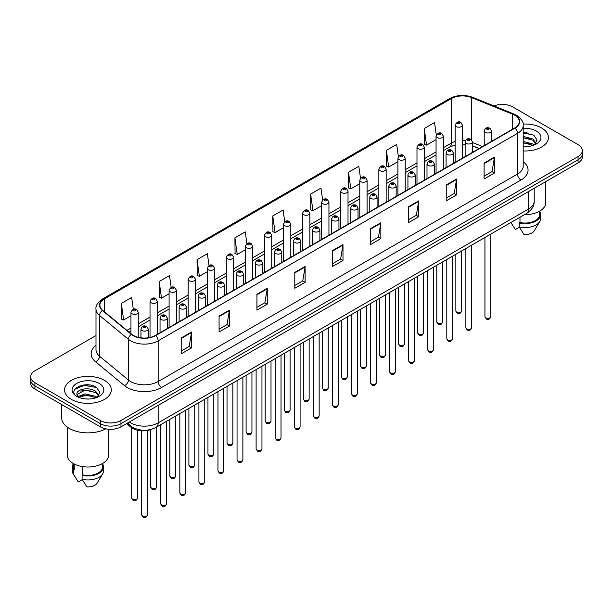 <?xml version="1.0" encoding="UTF-8"?>
<svg xmlns="http://www.w3.org/2000/svg" width="613" height="613" viewBox="0 0 613 613"><rect width="100%" height="100%" fill="white"/><g stroke="black" fill="none" stroke-linecap="round" stroke-linejoin="round"><path stroke-width="0.92" d="M479.075 148.553L472.439 145.871M151.871 429.169A14.605 8.429 180 0 1 131.052 427.299L126.569 423.614M541.585 127.964A23.363 13.486 0 0 0 523.104 124.064A23.363 13.486 0 0 1 541.585 127.964A23.363 13.486 0 0 1 548.428 137.504A23.363 13.486 0 0 0 541.585 127.964M104.455 380.344A23.363 13.486 0 0 0 78.993 377.416A23.363 13.486 0 0 0 64.572 389.876A23.363 13.486 0 0 0 71.415 399.415A23.363 13.486 0 0 0 96.877 402.343A23.363 13.486 0 0 0 111.298 389.876A23.363 13.486 0 0 0 104.455 380.344A23.363 13.486 0 0 0 78.993 377.416A23.363 13.486 0 0 0 64.572 389.876A23.363 13.486 0 0 0 71.415 399.415A23.363 13.486 0 0 0 96.877 402.343A23.363 13.486 0 0 0 111.298 389.876A23.363 13.486 0 0 0 104.455 380.344M514.744 115.244A15.578 8.996 180 0 1 519.303 121.604A15.578 8.996 180 0 1 514.744 127.964L155.395 335.426A15.578 8.996 180 0 1 131.626 334.231L102.708 310.385A15.578 8.996 180 0 1 99.888 305.228A15.578 8.996 180 0 1 104.448 298.868L451.413 98.547A15.578 8.996 180 0 1 471.359 97.544L512.66 114.24A15.578 8.996 180 0 1 514.744 115.244M515.012 115.083A15.969 9.218 0 0 0 512.882 114.056L471.589 97.36A15.969 9.218 0 0 0 451.137 98.394L104.172 298.707A15.969 9.218 0 0 0 102.386 310.515L131.305 334.353A15.969 9.218 0 0 0 155.671 335.587L515.012 128.125A15.969 9.218 0 0 0 515.012 115.083M95.996 335.549L34.926 370.804A14.605 8.429 0 0 0 30.65 376.765L30.65 383.125A14.605 8.429 0 0 0 34.926 389.086L100.325 426.84L100.325 423.66A14.605 8.429 0 0 0 120.976 423.66L578.074 159.763A14.605 8.429 0 0 0 582.35 153.802A14.605 8.429 0 0 1 578.074 159.763L120.976 423.66A14.605 8.429 0 0 1 100.325 423.66L34.926 385.906L100.325 423.66L100.325 420.48A14.605 8.429 0 0 0 120.976 420.48L578.074 156.583A14.605 8.429 0 0 0 582.35 150.622A14.605 8.429 0 0 0 578.074 144.66L512.675 106.9A14.605 8.429 0 0 0 494.001 105.942M30.65 379.945A14.605 8.429 0 0 0 34.926 385.906A14.605 8.429 0 0 1 30.65 379.945M181.21 337.97L181.21 353.87L191.54 347.908L191.54 332.008L181.21 337.97M181.21 351.05L189.164 346.46L191.494 332.537A3.893 2.245 -120 0 0 191.54 332.008M189.095 346.498L191.54 347.908M219.071 316.116L219.071 332.008L229.4 326.047L229.4 310.155L219.071 316.116M219.071 329.189L227.025 324.599L229.354 310.684A3.893 2.245 -120 0 0 229.4 310.155M226.956 324.637L229.4 326.047M256.939 294.255L256.939 310.155L267.26 304.194L267.26 288.294L256.939 294.255M256.939 307.335L264.885 302.738L267.222 288.823A3.893 2.245 -120 0 0 267.26 288.294M264.816 302.784L267.26 304.194M294.799 272.394L294.799 288.294L305.121 282.332L305.121 266.433L294.799 272.394M294.799 285.474L302.753 280.884L305.082 266.962A3.893 2.245 -120 0 0 305.121 266.433M302.684 280.923L305.121 282.332M484.109 163.096L484.109 178.996L494.43 173.035L494.43 157.135L484.109 163.096M484.109 176.176L492.063 171.586L494.392 157.664A3.893 2.245 -120 0 0 494.43 157.135M491.986 171.625L494.43 173.035M446.241 184.957L446.241 200.857L456.57 194.896L456.57 178.996L446.241 184.957M446.241 198.037L454.195 193.44L456.532 179.525A3.893 2.245 -120 0 0 456.57 178.996M454.126 193.486L456.57 194.896M408.381 206.819L408.381 222.718L418.71 216.757L418.71 200.857L408.381 206.819M408.381 219.891L416.334 215.301L418.664 201.386A3.893 2.245 -120 0 0 418.71 200.857M416.265 215.339L418.71 216.757M370.52 228.68L370.52 244.572L380.849 238.61L380.849 222.718L370.52 228.68M370.52 241.752L378.474 237.162L380.803 223.239A3.893 2.245 -120 0 0 380.849 222.718M378.405 237.2L380.849 238.61M332.66 250.533L332.66 266.433L342.989 260.471L342.989 244.572L332.66 250.533M332.66 263.613L340.613 259.023L342.943 245.1A3.893 2.245 -120 0 0 342.989 244.572M340.544 259.061L342.989 260.471M523.195 150.951A23.363 13.486 0 0 0 548.428 137.504A23.363 13.486 0 0 1 523.195 150.951M30.65 376.765A14.605 8.429 0 0 0 34.926 382.727L100.325 420.48M209.025 265.498L207.37 253.713L197.041 259.674L197.21 275.482M171.165 287.397L169.51 275.574L159.181 281.536L159.349 297.336M133.312 309.312L131.649 297.435L121.32 303.397L121.489 319.197M322.622 199.999L320.959 188.137L310.63 194.099L310.799 209.899M360.498 178.245L358.82 166.276L348.49 172.238L348.659 188.038M398.381 156.56L396.68 144.415L386.351 150.377L386.519 166.184M436.287 134.983L434.54 122.562L424.219 128.523L424.38 144.323M246.886 243.629L245.231 231.86L234.909 237.821L235.07 253.621M284.754 221.799L283.091 209.998L272.77 215.96L272.938 231.76M272.77 215.96L275.099 232.572L283.505 227.714M275.099 232.572L272.77 231.699M310.63 194.099L312.959 210.711L321.641 205.7M312.959 210.711L310.63 209.838M348.49 172.238L350.82 188.85L359.777 183.678M350.82 188.85L348.49 187.976M386.351 150.377L388.688 166.989L397.914 161.663M388.688 166.989L386.351 166.123M424.219 128.523L426.548 145.128L436.058 139.641M426.548 145.128L424.219 144.262M234.909 237.821L237.239 254.426L245.369 249.736M237.239 254.426L234.909 253.56M197.041 259.674L199.378 276.287L207.232 271.751M199.378 276.287L197.041 275.413M159.181 281.536L161.51 298.148L169.096 293.773M161.51 298.148L159.181 297.274M121.32 303.397L123.65 320.009L130.96 315.787M123.65 320.009L121.32 319.135M89.881 385.056A19.47 11.241 0 0 0 78.487 386.412M527.011 132.676A19.47 11.241 0 0 0 523.195 132.676M100.325 426.84A14.605 8.429 0 0 0 120.976 426.84L578.074 162.943A14.605 8.429 0 0 0 582.35 156.974L582.35 150.622M524.544 214.627A20.689 11.946 0 0 0 545.754 202.681L545.754 181.601M523.195 146.499L526.115 146.645M523.195 141.45L532.85 143.994L534.138 145.02M523.195 142.714L532.85 145.25M523.195 136.4L532.85 138.944L536.007 143.312M523.195 137.68L532.85 140.201L535.762 143.641M523.195 146.599A15.869 9.164 0 0 0 536.291 143.986A15.869 9.164 0 0 0 536.291 131.021A15.869 9.164 0 0 0 523.195 128.401M534.513 144.867L536.996 139.986L533.854 135.243L523.195 132.408M510.974 222.55L515.387 229.538L519.403 227.216M519.985 217.255L519.985 222.511A14.605 8.429 0 0 0 539.67 214.611L539.67 211.148M519.985 222.511L519.226 222.948L519.226 226.917L523.992 234.503A9.739 5.624 0 0 0 534.268 230.749L539.792 221.515A15.578 8.996 0 0 0 540.643 218.58L540.643 214.611A15.578 8.996 0 0 0 539.67 211.477M519.226 226.917A15.578 8.996 0 0 0 539.792 221.515M519.226 222.948A15.578 8.996 0 0 0 540.643 214.611M523.195 132.898L533.639 135.105M523.195 137.948L530.199 138.837M523.195 142.998L530.184 143.879M61.645 404.511L61.645 417.698A26.282 15.179 0 0 0 69.346 428.433A26.282 15.179 0 0 0 105.796 428.832M67.246 427.062L67.246 455.061A20.689 11.946 0 0 0 73.307 463.505A20.689 11.946 0 0 0 95.85 466.095A20.689 11.946 0 0 0 108.624 455.061L108.624 429.23M85.276 398.91L88.985 399.025M77.997 396.588L85.084 393.883L95.712 396.366L97 397.4M78.518 397.377L86.609 395.086L95.712 397.63M76.931 393.914L78.748 397.354M76.947 394.228C75.82 389.347 89.214 386.466 95.712 391.316L98.877 395.684M77 394.55L85.061 390.106L95.712 392.581L98.624 396.013M97.375 397.247L99.865 392.358L96.716 387.623C85.582 379.616 65.79 390.167 77.223 396.634L77.79 396.979M99.16 383.401A15.869 9.164 0 0 0 76.709 383.401A15.869 9.164 0 0 0 76.709 396.358A15.869 9.164 0 0 0 99.16 396.358A15.869 9.164 0 0 0 99.16 383.401M73.33 463.52L73.33 466.983A14.605 8.429 0 0 0 74.242 469.918L74.242 464.018M73.33 463.857A15.578 8.996 0 0 0 72.357 466.983L72.357 470.96A15.578 8.996 0 0 0 73.208 473.895A15.578 8.996 0 0 0 73.491 474.332L78.257 481.91L82.272 479.596M73.491 474.332L73.491 470.355L74.242 469.918M72.357 466.983A15.578 8.996 0 0 0 73.491 470.355M78.993 397.676L76.985 394.473M82.847 466.639L82.847 474.891A14.605 8.429 0 0 0 102.54 466.983L102.54 463.52M82.847 474.891L82.096 475.32L82.096 479.297L86.862 486.875A9.739 5.624 0 0 0 97.138 483.128L102.655 473.895A15.578 8.996 0 0 0 103.513 470.96L103.513 466.983A15.578 8.996 0 0 0 102.54 463.857M82.096 479.297A15.578 8.996 0 0 0 102.655 473.895M82.096 475.32A15.578 8.996 0 0 0 103.513 466.983M74.901 389.217L84.219 385.393L96.502 387.477M80.724 391.071L84.219 390.435L93.069 391.209M80.678 396.128L84.219 395.485L93.053 396.259M131.052 426.303L131.052 427.299M523.195 161.663A24.336 14.053 180 0 1 520.935 180.03L161.594 387.493A4.866 2.812 60 0 1 158.154 381.531L517.495 174.069A19.47 11.241 0 0 0 523.195 166.115L523.195 125.42A19.47 11.241 180 0 1 517.495 133.366A4.866 2.812 -120 0 0 515.012 128.125M161.594 387.493A24.336 14.053 180 0 1 127.175 387.493A24.336 14.053 180 0 1 124.447 385.615L95.528 361.777A24.336 14.053 180 0 1 95.996 345.28M130.615 381.531A19.47 11.241 0 0 0 158.154 381.531L158.154 340.836A19.47 11.241 180 0 1 128.431 339.334L99.513 315.488A19.47 11.241 180 0 1 95.996 309.044L95.996 349.739A19.47 11.241 0 0 0 99.513 356.191L128.431 380.029A19.47 11.241 0 0 0 130.615 381.531M523.195 125.42C523.847 122.378 521.609 118.983 516.483 115.244L513.924 114.003A4.866 2.283 112 0 0 512.882 114.056M513.924 114.003L472.631 97.306C464.562 94.456 456.907 94.869 449.666 98.547A4.866 2.812 60 0 1 451.137 98.394M104.172 298.707A4.866 2.812 -120 0 0 102.708 298.86C97.651 302.5 95.413 305.887 95.996 309.044M102.386 310.515A4.866 3.257 129.5 0 0 99.513 315.488L99.513 356.191A4.866 3.257 -50.5 0 1 95.528 361.777M472.631 97.306A4.866 2.283 112 0 0 471.589 97.36M131.305 334.353A4.866 3.257 129.5 0 0 128.431 339.334L128.431 380.029A4.866 3.257 -50.5 0 1 124.447 385.615M155.671 335.587A4.866 2.812 60 0 1 158.154 340.836L517.495 133.366L517.495 174.069A4.866 2.812 60 0 0 520.935 180.03M120.976 420.48L120.976 426.84M578.074 156.583L578.074 162.943M34.926 382.727L34.926 389.086M104.448 298.868L104.448 311.825M512.66 114.24L512.66 129.167M471.359 97.544L471.359 139.634M482.515 146.568L472.439 142.492M465.451 140.599A15.578 8.996 0 0 0 462.424 140.431M455.122 141.48A15.578 8.996 0 0 0 451.413 143.067L443.352 147.718M451.413 98.547L451.413 143.067A8.758 5.057 60 0 1 449.597 147.074L443.352 150.675M436.058 151.932L424.288 158.729M416.986 162.943L405.216 169.732M397.914 173.946L386.152 180.743M378.849 184.957L367.08 191.754M359.777 195.968L348.015 202.765M340.713 206.979L328.943 213.768M321.641 217.983L309.879 224.779M302.577 228.994L290.807 235.79M283.505 240.005L271.735 246.801M264.433 251.016L252.671 257.805M245.369 262.027L233.599 268.816M226.297 273.03L214.535 279.827M207.232 284.041L195.463 290.838M188.16 295.052L176.398 301.841M169.096 306.063L157.326 312.852M150.024 317.067L138.254 323.863M130.96 328.078L126.96 330.384M479.182 148.492L473.106 146.04A8.758 4.107 -68 0 1 472.439 145.595M332.66 251.039L342.943 245.1M370.52 229.178L380.803 223.239M408.381 207.324L418.664 201.386M446.241 185.463L456.532 179.525M484.109 163.602L494.392 157.664M294.799 272.9L305.082 266.962M256.939 294.761L267.222 288.823M219.071 316.614L229.354 310.684M181.21 338.476L191.494 332.537M129.305 422.035A19.47 11.241 0 0 0 130.615 422.87A19.47 11.241 0 0 0 158.154 422.87L528.506 209.041A19.47 11.241 0 0 0 534.214 201.095C534.352 205.922 531.778 210.06 526.49 213.5L156.131 427.322A9.739 5.624 60 0 0 158.154 422.87L158.154 405.377M528.506 191.555L528.506 209.041A9.739 5.624 60 0 1 526.49 213.5M128.515 422.487A9.739 6.513 129.5 0 0 130.217 425.652L127.259 423.215M490.775 316.653C489.818 319.281 488.323 320.047 486.301 318.959L484.937 316.653A2.919 1.686 0 0 0 485.795 317.848A2.919 1.686 0 0 0 488.975 318.208A2.919 1.686 0 0 0 490.775 316.653L490.775 234.12M485.274 132.377A3.647 2.107 180 0 1 484.209 130.883C485.144 127.887 487.051 127.021 489.933 128.278L491.511 130.883A3.647 2.107 180 0 1 489.258 132.829A3.647 2.107 180 0 1 485.274 132.377M488.722 128.401A1.218 0.705 0 0 0 486.998 128.401A1.218 0.705 0 0 0 486.998 129.397A1.218 0.705 0 0 0 488.722 129.397A1.218 0.705 0 0 0 488.722 128.401M456.708 312.063A2.919 1.686 0 0 0 459.888 312.431A2.919 1.686 0 0 0 461.696 310.868C460.731 313.496 459.237 314.262 457.214 313.174L455.85 310.868A2.919 1.686 0 0 0 456.708 312.063M462.424 158.169L462.424 125.106A3.647 2.107 180 0 1 460.171 127.052A3.647 2.107 180 0 1 456.195 126.592A3.647 2.107 180 0 1 455.122 125.106L455.122 162.384M457.911 123.611A1.218 0.705 0 0 0 459.635 123.611A1.218 0.705 0 0 0 459.635 122.615A1.218 0.705 0 0 0 457.911 122.615A1.218 0.705 0 0 0 457.911 123.611M471.711 327.664C470.746 330.292 469.251 331.058 467.229 329.97L465.872 327.664A2.919 1.686 0 0 0 466.723 328.852A2.919 1.686 0 0 0 469.91 329.219A2.919 1.686 0 0 0 471.711 327.664L471.711 245.131M466.209 143.388A3.647 2.107 180 0 1 465.137 141.894C466.072 138.898 467.98 138.032 470.868 139.289L472.439 141.894A3.647 2.107 180 0 1 470.186 143.84A3.647 2.107 180 0 1 466.209 143.388M469.65 139.412A1.218 0.705 0 0 0 467.926 139.412A1.218 0.705 0 0 0 467.926 140.4A1.218 0.705 0 0 0 469.65 140.4A1.218 0.705 0 0 0 469.65 139.412M452.639 338.667C451.681 341.295 450.187 342.069 448.157 340.974L446.8 338.667A2.919 1.686 0 0 0 447.659 339.863A2.919 1.686 0 0 0 450.839 340.23A2.919 1.686 0 0 0 452.639 338.667L452.639 256.134M447.138 154.392A3.647 2.107 180 0 1 446.072 152.905C447 149.909 448.915 149.043 451.796 150.3L453.375 152.905A3.647 2.107 180 0 1 451.122 154.851A3.647 2.107 180 0 1 447.138 154.392M450.578 150.423A1.218 0.705 0 0 0 448.862 150.423A1.218 0.705 0 0 0 448.862 151.411A1.218 0.705 0 0 0 450.578 151.411A1.218 0.705 0 0 0 450.578 150.423M433.575 349.678C432.609 352.306 431.115 353.073 429.092 351.985L427.728 349.678A2.919 1.686 0 0 0 428.587 350.874A2.919 1.686 0 0 0 431.767 351.241A2.919 1.686 0 0 0 433.575 349.678L433.575 267.145M428.073 165.403A3.647 2.107 180 0 1 427 163.916C427.935 160.92 429.843 160.047 432.732 161.311L434.303 163.916A3.647 2.107 180 0 1 432.05 165.862A3.647 2.107 180 0 1 428.073 165.403M431.514 161.426A1.218 0.705 0 0 0 429.79 161.426A1.218 0.705 0 0 0 429.79 162.422A1.218 0.705 0 0 0 431.514 162.422A1.218 0.705 0 0 0 431.514 161.426M414.503 360.689C413.545 363.317 412.051 364.084 410.02 362.996L408.664 360.689A2.919 1.686 0 0 0 409.522 361.885A2.919 1.686 0 0 0 412.702 362.245A2.919 1.686 0 0 0 414.503 360.689L414.503 278.156M409.001 176.414A3.647 2.107 180 0 1 407.936 174.92C408.863 171.924 410.779 171.058 413.66 172.314L415.231 174.92A3.647 2.107 180 0 1 412.978 176.866A3.647 2.107 180 0 1 409.001 176.414M412.442 172.437A1.218 0.705 0 0 0 410.725 172.437A1.218 0.705 0 0 0 410.725 173.433A1.218 0.705 0 0 0 412.442 173.433A1.218 0.705 0 0 0 412.442 172.437M437.636 323.074A2.919 1.686 0 0 0 440.824 323.434A2.919 1.686 0 0 0 442.624 321.879C441.666 324.507 440.172 325.273 438.142 324.185L436.785 321.879A2.919 1.686 0 0 0 437.636 323.074M443.352 169.18L443.352 136.109A3.647 2.107 180 0 1 441.099 138.055A3.647 2.107 180 0 1 437.123 137.603A3.647 2.107 180 0 1 436.058 136.109L436.058 173.395M438.847 134.622A1.218 0.705 0 0 0 440.563 134.622A1.218 0.705 0 0 0 440.563 133.626A1.218 0.705 0 0 0 438.847 133.626A1.218 0.705 0 0 0 438.847 134.622M418.572 334.077A2.919 1.686 0 0 0 421.752 334.445A2.919 1.686 0 0 0 423.56 332.89C422.595 335.518 421.1 336.284 419.077 335.196L417.714 332.89A2.919 1.686 0 0 0 418.572 334.077M424.288 180.184L424.288 147.12A3.647 2.107 180 0 1 422.035 149.066A3.647 2.107 180 0 1 418.058 148.614A3.647 2.107 180 0 1 416.986 147.12L416.986 184.398M419.775 145.633A1.218 0.705 0 0 0 421.499 145.633A1.218 0.705 0 0 0 421.499 144.637A1.218 0.705 0 0 0 419.775 144.637A1.218 0.705 0 0 0 419.775 145.633M399.5 345.088A2.919 1.686 0 0 0 402.687 345.456A2.919 1.686 0 0 0 404.488 343.901C403.53 346.521 402.036 347.295 400.005 346.207L398.649 343.901A2.919 1.686 0 0 0 399.5 345.088M405.216 191.195L405.216 158.131A3.647 2.107 180 0 1 402.963 160.077A3.647 2.107 180 0 1 398.986 159.618A3.647 2.107 180 0 1 397.914 158.131L397.914 195.409M400.71 156.637A1.218 0.705 0 0 0 402.427 156.637A1.218 0.705 0 0 0 402.427 155.648A1.218 0.705 0 0 0 400.71 155.648A1.218 0.705 0 0 0 400.71 156.637M395.439 371.7C394.473 374.328 392.979 375.095 390.956 374.007L389.592 371.7A2.919 1.686 0 0 0 390.45 372.888A2.919 1.686 0 0 0 393.63 373.256A2.919 1.686 0 0 0 395.439 371.7L395.439 289.167M389.937 187.425A3.647 2.107 180 0 1 388.864 185.931C389.799 182.935 391.707 182.069 394.596 183.325L396.167 185.931A3.647 2.107 180 0 1 393.914 187.877A3.647 2.107 180 0 1 389.937 187.425M393.377 183.448A1.218 0.705 0 0 0 391.653 183.448A1.218 0.705 0 0 0 391.653 184.444A1.218 0.705 0 0 0 393.377 184.444A1.218 0.705 0 0 0 393.377 183.448M376.367 382.704C375.409 385.332 373.915 386.106 371.884 385.018L370.528 382.704A2.919 1.686 0 0 0 371.378 383.899A2.919 1.686 0 0 0 374.566 384.267A2.919 1.686 0 0 0 376.367 382.704L376.367 300.171M370.865 198.428A3.647 2.107 180 0 1 369.792 196.942C370.727 193.946 372.635 193.08 375.524 194.336L377.095 196.942A3.647 2.107 180 0 1 374.842 198.888A3.647 2.107 180 0 1 370.865 198.428M374.305 194.459A1.218 0.705 0 0 0 372.589 194.459A1.218 0.705 0 0 0 372.589 195.447A1.218 0.705 0 0 0 374.305 195.447A1.218 0.705 0 0 0 374.305 194.459M357.302 393.715C356.337 396.343 354.843 397.109 352.82 396.021L351.456 393.715A2.919 1.686 0 0 0 352.314 394.91A2.919 1.686 0 0 0 355.494 395.278A2.919 1.686 0 0 0 357.302 393.715L357.302 311.182M351.793 209.439A3.647 2.107 180 0 1 350.728 207.953C351.663 204.957 353.571 204.083 356.452 205.347L358.03 207.953A3.647 2.107 180 0 1 355.778 209.899A3.647 2.107 180 0 1 351.793 209.439M355.241 205.462A1.218 0.705 0 0 0 353.517 205.462A1.218 0.705 0 0 0 353.517 206.458A1.218 0.705 0 0 0 355.241 206.458A1.218 0.705 0 0 0 355.241 205.462M380.435 356.099A2.919 1.686 0 0 0 383.615 356.467A2.919 1.686 0 0 0 385.416 354.904C384.458 357.532 382.964 358.298 380.941 357.21L379.577 354.904A2.919 1.686 0 0 0 380.435 356.099M386.152 202.206L386.152 169.142A3.647 2.107 180 0 1 383.899 171.088A3.647 2.107 180 0 1 379.914 170.629A3.647 2.107 180 0 1 378.849 169.142L378.849 206.42M381.638 167.648A1.218 0.705 0 0 0 383.363 167.648A1.218 0.705 0 0 0 383.363 166.652A1.218 0.705 0 0 0 381.638 166.652A1.218 0.705 0 0 0 381.638 167.648M361.363 367.11A2.919 1.686 0 0 0 364.551 367.471A2.919 1.686 0 0 0 366.352 365.915C365.386 368.543 363.892 369.31 361.869 368.221L360.513 365.915A2.919 1.686 0 0 0 361.363 367.11M367.08 213.217L367.08 180.145A3.647 2.107 180 0 1 364.827 182.092A3.647 2.107 180 0 1 360.85 181.64A3.647 2.107 180 0 1 359.777 180.145L359.777 217.431M362.567 178.659A1.218 0.705 0 0 0 364.291 178.659A1.218 0.705 0 0 0 364.291 177.663A1.218 0.705 0 0 0 362.567 177.663A1.218 0.705 0 0 0 362.567 178.659M342.299 378.114A2.919 1.686 0 0 0 345.479 378.482A2.919 1.686 0 0 0 347.28 376.926C346.322 379.554 344.828 380.321 342.797 379.232L341.441 376.926A2.919 1.686 0 0 0 342.299 378.114M348.015 224.22L348.015 191.156A3.647 2.107 180 0 1 345.763 193.103A3.647 2.107 180 0 1 341.778 192.651A3.647 2.107 180 0 1 340.713 191.156L340.713 228.442M343.502 189.67A1.218 0.705 0 0 0 345.219 189.67A1.218 0.705 0 0 0 345.219 188.674A1.218 0.705 0 0 0 343.502 188.674A1.218 0.705 0 0 0 343.502 189.67M338.23 404.726C337.265 407.354 335.771 408.12 333.748 407.032L332.392 404.726A2.919 1.686 0 0 0 333.242 405.921A2.919 1.686 0 0 0 336.43 406.281A2.919 1.686 0 0 0 338.23 404.726L338.23 322.193M332.729 220.45A3.647 2.107 180 0 1 331.656 218.956C332.591 215.96 334.499 215.094 337.388 216.351L338.958 218.956A3.647 2.107 180 0 1 336.706 220.902A3.647 2.107 180 0 1 332.729 220.45M336.169 216.473A1.218 0.705 0 0 0 334.445 216.473A1.218 0.705 0 0 0 334.445 217.469A1.218 0.705 0 0 0 336.169 217.469A1.218 0.705 0 0 0 336.169 216.473M319.158 415.737C318.201 418.365 316.706 419.131 314.676 418.043L313.32 415.737A2.919 1.686 0 0 0 314.178 416.924A2.919 1.686 0 0 0 317.358 417.292A2.919 1.686 0 0 0 319.158 415.737L319.158 333.204M313.657 231.461A3.647 2.107 180 0 1 312.592 229.967C313.527 226.971 315.434 226.105 318.316 227.362L319.894 229.967A3.647 2.107 180 0 1 317.641 231.913A3.647 2.107 180 0 1 313.657 231.461M317.105 227.484A1.218 0.705 0 0 0 315.381 227.484A1.218 0.705 0 0 0 315.381 228.48A1.218 0.705 0 0 0 317.105 228.48A1.218 0.705 0 0 0 317.105 227.484M300.094 426.748C299.129 429.368 297.634 430.142 295.612 429.054L294.255 426.748A2.919 1.686 0 0 0 295.106 427.935A2.919 1.686 0 0 0 298.293 428.303A2.919 1.686 0 0 0 300.094 426.748L300.094 344.207M294.592 242.464A3.647 2.107 180 0 1 293.52 240.978C294.455 237.982 296.363 237.116 299.251 238.373L300.822 240.978A3.647 2.107 180 0 1 298.569 242.924A3.647 2.107 180 0 1 294.592 242.464M298.033 238.495A1.218 0.705 0 0 0 296.309 238.495A1.218 0.705 0 0 0 296.309 239.484A1.218 0.705 0 0 0 298.033 239.484A1.218 0.705 0 0 0 298.033 238.495M281.022 437.751C280.064 440.379 278.57 441.145 276.54 440.057L275.183 437.751A2.919 1.686 0 0 0 276.042 438.946A2.919 1.686 0 0 0 279.221 439.314A2.919 1.686 0 0 0 281.022 437.751L281.022 355.218M275.521 253.476A3.647 2.107 180 0 1 274.455 251.989C275.383 248.993 277.298 248.119 280.179 249.384L281.758 251.989A3.647 2.107 180 0 1 279.497 253.935A3.647 2.107 180 0 1 275.521 253.476M278.961 249.499A1.218 0.705 0 0 0 277.245 249.499A1.218 0.705 0 0 0 277.245 250.495A1.218 0.705 0 0 0 278.961 250.495A1.218 0.705 0 0 0 278.961 249.499M261.958 448.762C260.992 451.39 259.498 452.156 257.475 451.068L256.111 448.762A2.919 1.686 0 0 0 256.97 449.957A2.919 1.686 0 0 0 260.15 450.317A2.919 1.686 0 0 0 261.958 448.762L261.958 366.229M256.456 264.487A3.647 2.107 180 0 1 255.383 262.992C256.318 259.996 258.226 259.13 261.115 260.387L262.686 262.992A3.647 2.107 180 0 1 260.433 264.939A3.647 2.107 180 0 1 256.456 264.487M259.897 260.51A1.218 0.705 0 0 0 258.173 260.51A1.218 0.705 0 0 0 258.173 261.506A1.218 0.705 0 0 0 259.897 261.506A1.218 0.705 0 0 0 259.897 260.51M323.227 389.125A2.919 1.686 0 0 0 326.407 389.493A2.919 1.686 0 0 0 328.216 387.937C327.25 390.558 325.756 391.332 323.733 390.243L322.369 387.937A2.919 1.686 0 0 0 323.227 389.125M328.943 235.231L328.943 202.167A3.647 2.107 180 0 1 326.691 204.114A3.647 2.107 180 0 1 322.714 203.654A3.647 2.107 180 0 1 321.641 202.167L321.641 239.445M324.43 200.673A1.218 0.705 0 0 0 326.154 200.673A1.218 0.705 0 0 0 326.154 199.685A1.218 0.705 0 0 0 324.43 199.685A1.218 0.705 0 0 0 324.43 200.673M304.163 400.136A2.919 1.686 0 0 0 307.343 400.504A2.919 1.686 0 0 0 309.144 398.94C308.186 401.569 306.692 402.335 304.661 401.247L303.305 398.94A2.919 1.686 0 0 0 304.163 400.136M309.879 246.242L309.879 213.178A3.647 2.107 180 0 1 307.619 215.125A3.647 2.107 180 0 1 303.642 214.665A3.647 2.107 180 0 1 302.577 213.178L302.577 250.456M305.366 211.684A1.218 0.705 0 0 0 307.082 211.684A1.218 0.705 0 0 0 307.082 210.688A1.218 0.705 0 0 0 305.366 210.688A1.218 0.705 0 0 0 305.366 211.684M285.091 411.147A2.919 1.686 0 0 0 288.271 411.507A2.919 1.686 0 0 0 290.079 409.951C289.114 412.58 287.62 413.346 285.597 412.258L284.233 409.951A2.919 1.686 0 0 0 285.091 411.147M290.807 257.253L290.807 224.182A3.647 2.107 180 0 1 288.554 226.136A3.647 2.107 180 0 1 284.578 225.676A3.647 2.107 180 0 1 283.505 224.182L283.505 261.467M286.294 222.695A1.218 0.705 0 0 0 288.018 222.695A1.218 0.705 0 0 0 288.018 221.699A1.218 0.705 0 0 0 286.294 221.699A1.218 0.705 0 0 0 286.294 222.695M266.019 422.15A2.919 1.686 0 0 0 269.207 422.518A2.919 1.686 0 0 0 271.007 420.962C270.049 423.591 268.555 424.357 266.525 423.269L265.168 420.962A2.919 1.686 0 0 0 266.019 422.15M271.735 268.256L271.735 235.193A3.647 2.107 180 0 1 269.482 237.139A3.647 2.107 180 0 1 265.506 236.687A3.647 2.107 180 0 1 264.433 235.193L264.433 272.478M267.23 233.706A1.218 0.705 0 0 0 268.946 233.706A1.218 0.705 0 0 0 268.946 232.71A1.218 0.705 0 0 0 267.23 232.71A1.218 0.705 0 0 0 267.23 233.706M246.955 433.161A2.919 1.686 0 0 0 250.135 433.529A2.919 1.686 0 0 0 251.943 431.973C250.978 434.594 249.483 435.368 247.46 434.28L246.097 431.973A2.919 1.686 0 0 0 246.955 433.161M252.671 279.267L252.671 246.204A3.647 2.107 180 0 1 250.418 248.15A3.647 2.107 180 0 1 246.434 247.69A3.647 2.107 180 0 1 245.369 246.204L245.369 283.482M248.158 244.71A1.218 0.705 0 0 0 249.882 244.71A1.218 0.705 0 0 0 249.882 243.721A1.218 0.705 0 0 0 248.158 243.721A1.218 0.705 0 0 0 248.158 244.71M242.886 459.773C241.928 462.401 240.434 463.167 238.403 462.079L237.047 459.773A2.919 1.686 0 0 0 237.898 460.961A2.919 1.686 0 0 0 241.085 461.328A2.919 1.686 0 0 0 242.886 459.773L242.886 377.24M237.384 275.498A3.647 2.107 180 0 1 236.319 274.003C237.246 271.007 239.154 270.141 242.043 271.398L243.614 274.003A3.647 2.107 180 0 1 241.361 275.95A3.647 2.107 180 0 1 237.384 275.498M240.825 271.521A1.218 0.705 0 0 0 239.108 271.521A1.218 0.705 0 0 0 239.108 272.517A1.218 0.705 0 0 0 240.825 272.517A1.218 0.705 0 0 0 240.825 271.521M223.822 470.784C222.856 473.405 221.362 474.178 219.339 473.09L217.975 470.784A2.919 1.686 0 0 0 218.833 471.972A2.919 1.686 0 0 0 222.013 472.339A2.919 1.686 0 0 0 223.822 470.784L223.822 388.244M218.32 286.501A3.647 2.107 180 0 1 217.247 285.014C218.182 282.018 220.09 281.152 222.979 282.409L224.55 285.014A3.647 2.107 180 0 1 222.297 286.961A3.647 2.107 180 0 1 218.32 286.501M221.76 282.532A1.218 0.705 0 0 0 220.036 282.532A1.218 0.705 0 0 0 220.036 283.52A1.218 0.705 0 0 0 221.76 283.52A1.218 0.705 0 0 0 221.76 282.532M204.75 481.787C203.792 484.416 202.298 485.182 200.267 484.094L198.911 481.787A2.919 1.686 0 0 0 199.761 482.983A2.919 1.686 0 0 0 202.949 483.35A2.919 1.686 0 0 0 204.75 481.787L204.75 399.255M199.248 297.512A3.647 2.107 180 0 1 198.175 296.025C199.11 293.029 201.018 292.156 203.907 293.42L205.478 296.025A3.647 2.107 180 0 1 203.225 297.972A3.647 2.107 180 0 1 199.248 297.512M202.688 293.535A1.218 0.705 0 0 0 200.972 293.535A1.218 0.705 0 0 0 200.972 294.531A1.218 0.705 0 0 0 202.688 294.531A1.218 0.705 0 0 0 202.688 293.535M185.678 492.798C184.72 495.427 183.226 496.193 181.203 495.105L179.839 492.798A2.919 1.686 0 0 0 180.697 493.994A2.919 1.686 0 0 0 183.877 494.354A2.919 1.686 0 0 0 185.678 492.798L185.678 410.266M180.176 308.523A3.647 2.107 180 0 1 179.111 307.029C180.046 304.033 181.954 303.167 184.835 304.423L186.413 307.029A3.647 2.107 180 0 1 184.161 308.983A3.647 2.107 180 0 1 180.176 308.523M183.624 304.546A1.218 0.705 0 0 0 181.9 304.546A1.218 0.705 0 0 0 181.9 305.542A1.218 0.705 0 0 0 183.624 305.542A1.218 0.705 0 0 0 183.624 304.546M166.613 503.809C165.648 506.438 164.154 507.204 162.131 506.116L160.775 503.809A2.919 1.686 0 0 0 161.625 504.997A2.919 1.686 0 0 0 164.813 505.365A2.919 1.686 0 0 0 166.613 503.809L166.613 421.277M161.112 319.534A3.647 2.107 180 0 1 160.039 318.04C160.974 315.044 162.882 314.178 165.771 315.434L167.341 318.04A3.647 2.107 180 0 1 165.089 319.986A3.647 2.107 180 0 1 161.112 319.534M164.552 315.557A1.218 0.705 0 0 0 162.828 315.557A1.218 0.705 0 0 0 162.828 316.553A1.218 0.705 0 0 0 164.552 316.553A1.218 0.705 0 0 0 164.552 315.557M147.541 514.82C146.584 517.441 145.089 518.215 143.059 517.127L141.703 514.82A2.919 1.686 0 0 0 142.561 516.008A2.919 1.686 0 0 0 145.741 516.376A2.919 1.686 0 0 0 147.541 514.82L147.541 430.479M142.04 330.537A3.647 2.107 180 0 1 140.975 329.051C141.902 326.055 143.817 325.189 146.699 326.445L148.277 329.051A3.647 2.107 180 0 1 146.017 330.997A3.647 2.107 180 0 1 142.04 330.537M145.48 326.568A1.218 0.705 0 0 0 143.764 326.568A1.218 0.705 0 0 0 143.764 327.557A1.218 0.705 0 0 0 145.48 327.557A1.218 0.705 0 0 0 145.48 326.568M227.883 444.172A2.919 1.686 0 0 0 231.07 444.54A2.919 1.686 0 0 0 232.871 442.977C231.906 445.605 230.411 446.379 228.388 445.283L227.032 442.977A2.919 1.686 0 0 0 227.883 444.172M233.599 290.278L233.599 257.215A3.647 2.107 180 0 1 231.346 259.161A3.647 2.107 180 0 1 227.369 258.701A3.647 2.107 180 0 1 226.297 257.215L226.297 294.493M229.093 255.721A1.218 0.705 0 0 0 230.81 255.721A1.218 0.705 0 0 0 230.81 254.724A1.218 0.705 0 0 0 229.093 254.724A1.218 0.705 0 0 0 229.093 255.721M208.818 455.183A2.919 1.686 0 0 0 211.998 455.543A2.919 1.686 0 0 0 213.799 453.988C212.841 456.616 211.347 457.382 209.324 456.294L207.96 453.988A2.919 1.686 0 0 0 208.818 455.183M214.535 301.289L214.535 268.218A3.647 2.107 180 0 1 212.282 270.172A3.647 2.107 180 0 1 208.297 269.712A3.647 2.107 180 0 1 207.232 268.218L207.232 305.504M210.021 266.732A1.218 0.705 0 0 0 211.746 266.732A1.218 0.705 0 0 0 211.746 265.736A1.218 0.705 0 0 0 210.021 265.736A1.218 0.705 0 0 0 210.021 266.732M189.746 466.186A2.919 1.686 0 0 0 192.934 466.554A2.919 1.686 0 0 0 194.735 464.999C193.769 467.627 192.275 468.393 190.252 467.305L188.896 464.999A2.919 1.686 0 0 0 189.746 466.186M195.463 312.293L195.463 279.229A3.647 2.107 180 0 1 193.21 281.175A3.647 2.107 180 0 1 189.233 280.723A3.647 2.107 180 0 1 188.16 279.229L188.16 316.515M190.95 277.743A1.218 0.705 0 0 0 192.674 277.743A1.218 0.705 0 0 0 192.674 276.747A1.218 0.705 0 0 0 190.95 276.747A1.218 0.705 0 0 0 190.95 277.743M170.682 477.198A2.919 1.686 0 0 0 173.862 477.565A2.919 1.686 0 0 0 175.663 476.01C174.705 478.63 173.211 479.404 171.18 478.316L169.824 476.01A2.919 1.686 0 0 0 170.682 477.198M176.398 323.304L176.398 290.24A3.647 2.107 180 0 1 174.138 292.186A3.647 2.107 180 0 1 170.161 291.727A3.647 2.107 180 0 1 169.096 290.24L169.096 327.518M171.885 288.746A1.218 0.705 0 0 0 173.602 288.746A1.218 0.705 0 0 0 173.602 287.758A1.218 0.705 0 0 0 171.885 287.758A1.218 0.705 0 0 0 171.885 288.746M151.61 488.209A2.919 1.686 0 0 0 154.79 488.576A2.919 1.686 0 0 0 156.599 487.013C155.633 489.641 154.139 490.415 152.116 489.32L150.752 487.013A2.919 1.686 0 0 0 151.61 488.209M157.326 334.315L157.326 301.251A3.647 2.107 180 0 1 155.074 303.197A3.647 2.107 180 0 1 151.097 302.738A3.647 2.107 180 0 1 150.024 301.251L150.024 337.449M152.813 299.757A1.218 0.705 0 0 0 154.537 299.757A1.218 0.705 0 0 0 154.537 298.769A1.218 0.705 0 0 0 152.813 298.769A1.218 0.705 0 0 0 152.813 299.757M132.538 499.22A2.919 1.686 0 0 0 135.726 499.58A2.919 1.686 0 0 0 137.527 498.024C136.569 500.652 135.075 501.419 133.044 500.331L131.688 498.024A2.919 1.686 0 0 0 132.538 499.22M138.254 337.342L138.254 312.255A3.647 2.107 180 0 1 136.002 314.208A3.647 2.107 180 0 1 132.025 313.749A3.647 2.107 180 0 1 130.96 312.255L130.96 333.679M133.749 310.768A1.218 0.705 0 0 0 135.465 310.768A1.218 0.705 0 0 0 135.465 309.772A1.218 0.705 0 0 0 133.749 309.772A1.218 0.705 0 0 0 133.749 310.768M449.666 98.547L102.708 298.86M473.106 146.04L472.439 145.779M465.137 144.247L462.424 144.132M455.122 144.967L449.597 147.074M436.058 154.897L424.288 161.686M416.986 165.901L405.216 172.697M397.914 176.912L386.152 183.708M378.849 187.923L367.08 194.719M359.777 198.934L348.015 205.723M340.713 209.937L328.943 216.734M321.641 220.948L309.879 227.745M302.577 231.959L290.807 238.756M283.505 242.97L271.735 249.759M264.433 253.974L252.671 260.77M245.369 264.985L233.599 271.781M226.297 275.996L214.535 282.792M207.232 287.007L195.463 293.796M188.16 298.018L176.398 304.807M169.096 309.021L157.326 315.818M150.024 320.032L138.254 326.829M130.96 331.043L129.075 332.131M156.131 427.322C148.3 431.261 140.469 431.261 132.63 427.322L130.217 425.652M534.214 201.095L534.214 188.26M484.937 316.653L484.937 237.492M484.209 145.595L484.209 130.883M491.511 141.373L491.511 130.883M461.696 310.868L461.696 250.909M462.424 125.106L460.853 122.5C458.731 120.968 456.823 121.834 455.122 125.106M455.85 310.868L455.85 254.28M465.872 327.664L465.872 248.503M465.137 156.599L465.137 141.894M472.439 152.384L472.439 141.894M446.8 338.667L446.8 259.506M446.072 167.61L446.072 152.905M453.375 163.395L453.375 152.905M427.728 349.678L427.728 270.517M427 178.621L427 163.916M434.303 174.406L434.303 163.916M408.664 360.689L408.664 281.528M407.936 189.632L407.936 174.92M415.231 185.41L415.231 174.92M442.624 321.879L442.624 261.92M443.352 136.109L441.781 133.504C439.667 131.979 437.759 132.845 436.058 136.109M436.785 321.879L436.785 265.291M423.56 332.89L423.56 272.931M424.288 147.12L422.717 144.515C420.595 142.99 418.687 143.856 416.986 147.12M417.714 332.89L417.714 276.302M404.488 343.901L404.488 283.942M405.216 158.131L403.645 155.526C401.53 153.993 399.615 154.867 397.914 158.131M398.649 343.901L398.649 287.313M511.924 224.159L510.92 222.488M74.794 476.539L73.208 473.895M389.592 371.7L389.592 292.539M388.864 200.635L388.864 185.931M396.167 196.421L396.167 185.931M370.528 382.704L370.528 303.542M369.792 211.646L369.792 196.942M377.095 207.432L377.095 196.942M351.456 393.715L351.456 314.553M350.728 222.657L350.728 207.953M358.03 218.443L358.03 207.953M385.416 354.904L385.416 294.945M386.152 169.142L384.573 166.537C382.458 165.004 380.55 165.87 378.849 169.142M379.577 354.904L379.577 298.316M366.352 365.915L366.352 305.956M367.08 180.145L365.509 177.54C363.386 176.015 361.478 176.881 359.777 180.145M360.513 365.915L360.513 309.327M347.28 376.926L347.28 316.967M348.015 191.156L346.437 188.551C344.322 187.026 342.414 187.892 340.713 191.156M341.441 376.926L341.441 320.338M332.392 404.726L332.392 325.564M331.656 233.668L331.656 218.956M338.958 229.446L338.958 218.956M313.32 415.737L313.32 336.575M312.592 244.671L312.592 229.967M319.894 240.457L319.894 229.967M294.255 426.748L294.255 347.586M293.52 255.682L293.52 240.978M300.822 251.468L300.822 240.978M275.183 437.751L275.183 358.59M274.455 266.693L274.455 251.989M281.758 262.479L281.758 251.989M256.111 448.762L256.111 369.601M255.383 277.704L255.383 262.992M262.686 273.482L262.686 262.992M328.216 387.937L328.216 327.978M328.943 202.167L327.373 199.562C325.25 198.03 323.342 198.903 321.641 202.167M322.369 387.937L322.369 331.349M309.144 398.94L309.144 338.981M309.879 213.178L308.301 210.573C306.186 209.041 304.278 209.907 302.577 213.178M303.305 398.94L303.305 342.353M290.079 409.951L290.079 349.992M290.807 224.182L289.236 221.577C287.114 220.052 285.206 220.918 283.505 224.182M284.233 409.951L284.233 353.364M271.007 420.962L271.007 361.003M271.735 235.193L270.164 232.588C268.05 231.063 266.134 231.929 264.433 235.193M265.168 420.962L265.168 364.375M251.943 431.973L251.943 372.014M252.671 246.204L251.092 243.599C248.978 242.066 247.07 242.94 245.369 246.204M246.097 431.973L246.097 375.386M237.047 459.773L237.047 380.612M236.319 288.708L236.319 274.003M243.614 284.493L243.614 274.003M217.975 470.784L217.975 391.623M217.247 299.719L217.247 285.014M224.55 295.504L224.55 285.014M198.911 481.787L198.911 402.626M198.175 310.73L198.175 296.025M205.478 306.515L205.478 296.025M179.839 492.798L179.839 413.637M179.111 321.741L179.111 307.029M186.413 317.526L186.413 307.029M160.775 503.809L160.775 424.648M160.039 332.744L160.039 318.04M167.341 328.53L167.341 318.04M141.703 514.82L141.703 430.862M140.975 337.847L140.975 329.051M148.277 337.778L148.277 329.051M232.871 442.977L232.871 383.018M233.599 257.215L232.028 254.61C229.913 253.077 227.998 253.943 226.297 257.215M227.032 442.977L227.032 386.389M213.799 453.988L213.799 394.029M214.535 268.218L212.956 265.613C210.841 264.088 208.933 264.954 207.232 268.218M207.96 453.988L207.96 397.4M194.735 464.999L194.735 405.04M195.463 279.229L193.892 276.624C191.769 275.099 189.861 275.965 188.16 279.229M188.896 464.999L188.896 408.411M175.663 476.01L175.663 416.051M176.398 290.24L174.82 287.635C172.705 286.102 170.797 286.976 169.096 290.24M169.824 476.01L169.824 419.422M156.599 487.013L156.599 427.054M157.326 301.251L155.756 298.646C153.633 297.113 151.725 297.987 150.024 301.251M150.752 487.013L150.752 429.613M137.527 498.024L137.527 430.28M138.254 312.255L136.684 309.657C134.569 308.124 132.661 308.99 130.96 312.255M131.688 498.024L131.688 427.79"/></g></svg>
